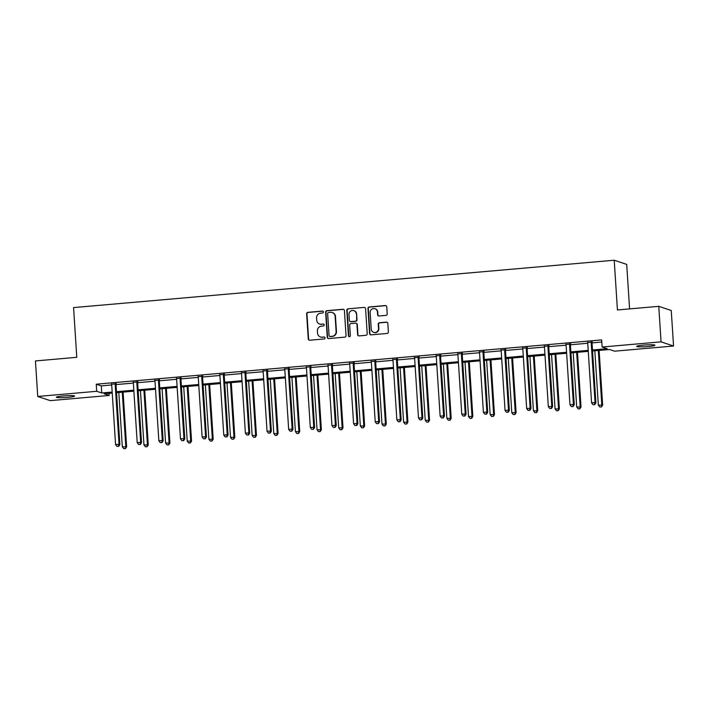 <?xml version="1.0" encoding="UTF-8"?>
<svg xmlns="http://www.w3.org/2000/svg" width="709" height="709" viewBox="0 0 709 709"><rect width="100%" height="100%" fill="white"/><g stroke="black" fill="none" stroke-linecap="round" stroke-linejoin="round"><path stroke-width="1.06" d="M323.393 311.951A0.984 0.948 -71.5 0 0 322.373 311.065L307.91 312.332A1.4 1.356 -71.5 0 0 306.634 313.848L308.264 338.946A1.4 1.356 -71.5 0 0 309.709 340.223L324.181 338.955A0.984 0.948 -71.5 0 0 324.43 337.05A0.984 0.948 -71.5 0 0 324.048 337.005L322.178 337.165A4.493 4.351 -71.5 0 1 317.535 333.088L317.402 330.997A4.493 4.351 -71.5 0 1 321.469 326.149L323.339 325.98A0.984 0.948 -71.5 0 0 323.588 324.075A0.984 0.948 -71.5 0 0 323.215 324.031L321.337 324.199A4.493 4.351 -71.5 0 1 316.693 320.113L316.56 318.022A4.493 4.351 -71.5 0 1 320.628 313.183L322.498 313.015A0.984 0.948 -71.5 0 0 323.393 311.951M322.914 311.18A0.984 0.948 -71.5 0 0 322.71 311.171L308.247 312.439A1.4 1.356 -71.5 0 0 306.97 313.954L308.601 339.062A1.4 1.356 -71.5 0 0 309.354 340.205M324.589 337.121A0.984 0.948 -71.5 0 0 324.385 337.112L322.178 337.165M323.747 324.146A0.984 0.948 -71.5 0 0 323.552 324.146L321.337 324.199M647.973 346.541A9.155 0.886 -3.7 0 1 636.673 346.409A9.155 0.886 -3.7 0 1 643.648 345.097A9.155 0.886 -3.7 0 1 654.948 345.23A9.155 0.886 -3.7 0 1 647.973 346.541M67.647 397.377A9.155 0.886 -3.7 0 1 56.357 397.253A9.155 0.886 -3.7 0 1 63.331 395.941A9.155 0.886 -3.7 0 1 74.622 396.065A9.155 0.886 -3.7 0 1 67.647 397.377M385.944 315.381A1.4 1.356 -71.5 0 0 387.211 313.865L386.759 306.829A1.4 1.356 -71.5 0 0 385.306 305.552L369.238 306.953A1.4 1.356 -71.5 0 0 367.971 308.468L369.593 333.576A1.4 1.356 -71.5 0 0 371.046 334.852L387.114 333.443A1.4 1.356 -71.5 0 0 388.381 331.927L387.832 323.419A1.4 1.356 -71.5 0 0 386.378 322.143L379.501 322.746A1.4 1.356 -71.5 0 0 378.234 324.261L378.509 328.48A3.758 3.634 -71.5 0 1 373.678 332.361A3.758 3.634 -71.5 0 1 371.224 329.118L370.151 312.589A3.758 3.634 -71.5 0 1 374.981 308.707A3.758 3.634 -71.5 0 1 377.436 311.951L377.613 314.707A1.4 1.356 -71.5 0 0 379.067 315.984L385.944 315.381M109.044 393.344L109.177 395.462L50.233 400.629L37.745 396.464L35.45 360.943L76.785 357.318L73.568 307.591L614.216 260.23L617.433 309.957L658.767 306.332L661.063 341.853L673.55 346.019L614.606 351.185L609.545 349.493L592.547 350.982M37.745 396.464L96.699 391.297L101.759 392.981L112.182 392.068M592.485 349.998L607.179 348.704L602.118 347.02L601.657 339.912L96.238 384.189L96.699 391.297M602.118 347.02L661.063 341.853M344.414 310.533A1.4 1.356 -71.5 0 0 342.961 309.257L326.902 310.666A1.4 1.356 -71.5 0 0 325.626 312.182L327.257 337.28A1.4 1.356 -71.5 0 0 328.701 338.556L344.769 337.147A1.4 1.356 -71.5 0 0 346.036 335.641L344.414 310.533M348.075 308.814L364.134 307.405A1.4 1.356 -71.5 0 1 365.587 308.681L367.209 333.779A1.4 1.356 -71.5 0 1 365.941 335.295L359.064 335.898A1.4 1.356 -71.5 0 1 357.611 334.621L356.955 324.438A1.4 1.356 -71.5 0 0 355.501 323.171L350.937 323.57A1.4 1.356 -71.5 0 0 349.67 325.077L350.352 335.676A0.984 0.948 -71.5 0 1 349.094 336.695A0.984 0.948 -71.5 0 1 348.447 335.844L346.798 310.329A1.4 1.356 -71.5 0 1 348.075 308.814L364.134 307.405M629.583 308.894L626.703 264.395L614.216 260.23M96.238 384.189L101.298 385.882L111.721 384.969M116.258 383.472L116.072 384.048A1.427 1.383 -71.5 0 0 116.01 384.588L133.354 383.073M137.9 381.575L137.714 382.151A1.427 1.383 -71.5 0 0 137.643 382.692L154.996 381.176M159.286 380.804L176.63 379.28M181.167 377.782L180.99 378.367A1.427 1.383 -71.5 0 0 180.919 378.898L198.272 377.383M202.809 375.885L202.623 376.47A1.427 1.383 -71.5 0 0 202.561 377.011L219.905 375.486M224.443 373.989L224.257 374.574A1.427 1.383 -71.5 0 0 224.195 375.114L241.547 373.59M246.085 372.092L245.899 372.677A1.427 1.383 -71.5 0 0 245.828 373.218L263.181 371.702M267.718 370.195L267.532 370.78A1.427 1.383 -71.5 0 0 267.47 371.321L284.814 369.806M289.361 368.308L289.175 368.884A1.427 1.383 -71.5 0 0 289.104 369.424L306.456 367.909M310.994 366.411L310.808 366.987A1.427 1.383 -71.5 0 0 310.746 367.528L328.09 366.012M332.627 364.515L332.45 365.091A1.427 1.383 -71.5 0 0 332.379 365.631L349.732 364.116M354.021 363.744L371.365 362.219M375.903 360.721L375.717 361.306A1.427 1.383 -71.5 0 0 375.655 361.838L393.008 360.323M397.545 358.825L397.359 359.41A1.427 1.383 -71.5 0 0 397.288 359.95L414.641 358.426M419.179 356.928L418.992 357.513A1.427 1.383 -71.5 0 0 418.93 358.054L436.283 356.538M440.821 355.032L440.635 355.617A1.427 1.383 -71.5 0 0 440.564 356.157L457.917 354.642M462.454 353.135L462.268 353.72A1.427 1.383 -71.5 0 0 462.206 354.261L479.55 352.745M484.087 351.247L483.91 351.824A1.427 1.383 -71.5 0 0 483.839 352.364L501.192 350.849M505.73 349.351L505.544 349.927A1.427 1.383 -71.5 0 0 505.482 350.468L522.825 348.952M527.363 347.454L527.186 348.03A1.427 1.383 -71.5 0 0 527.115 348.571L544.468 347.055M548.757 346.683L566.101 345.159M570.639 343.661L570.453 344.246A1.427 1.383 -71.5 0 0 570.39 344.778L587.743 343.262M592.281 341.765L592.095 342.35A1.427 1.383 -71.5 0 0 592.024 342.89L601.799 342.03M116.143 383.835L111.623 384.234M137.776 381.938L133.257 382.337M159.419 380.042L154.899 380.441M181.052 378.145L176.532 378.544M202.694 376.249L198.165 376.647M224.328 374.352L219.808 374.751M245.97 372.464L241.441 372.854M267.603 370.568L263.083 370.958M289.237 368.671L284.717 369.061M310.879 366.775L306.359 367.173M332.512 364.878L327.992 365.277M354.154 362.981L349.626 363.38M375.788 361.085L371.268 361.484M397.43 359.188L392.901 359.587M419.063 357.292L414.543 357.69M440.706 355.404L436.177 355.794M462.339 353.507L457.819 353.897M483.972 351.611L479.452 352.01M505.614 349.714L501.095 350.113M527.248 347.818L522.728 348.216M548.89 345.921L544.361 346.32M570.523 344.025L566.004 344.423M592.166 342.128L587.637 342.527M658.767 306.332L671.255 310.498L673.55 346.019M112.244 393.061L104.117 393.77L109.177 395.462M588.266 351.363L570.913 352.878M566.624 353.25L549.28 354.775M544.991 355.147L527.638 356.671M523.348 357.044L506.004 358.568M501.715 358.94L484.362 360.464M480.073 360.837L462.729 362.352M458.439 362.733L441.087 364.249M436.806 364.63L419.453 366.145M415.164 366.526L397.82 368.042M393.53 368.423L376.178 369.938M371.888 370.311L354.544 371.835M350.255 372.207L332.902 373.732M328.613 374.104L311.269 375.628M306.979 376L289.627 377.525M285.346 377.897L267.993 379.412M263.704 379.794L246.36 381.309M242.07 381.69L224.718 383.206M220.428 383.587L203.084 385.102M198.795 385.474L181.442 386.999M177.153 387.371L159.809 388.895M155.519 389.268L138.166 390.792M133.886 391.164L116.533 392.689M116.471 391.696L133.815 390.18M138.104 389.799L155.457 388.284M159.747 387.903L177.09 386.387M181.38 386.006L198.733 384.491M203.013 384.11L220.366 382.594M224.656 382.222L241.999 380.698M246.289 380.325L263.642 378.801M267.931 378.429L285.275 376.904M289.564 376.532L306.917 375.008M311.207 374.636L328.551 373.12M332.84 372.739L350.193 371.224M354.473 370.842L371.826 369.327M376.116 368.946L393.46 367.43M397.749 367.049L415.102 365.534M419.391 365.162L436.735 363.637M441.025 363.265L458.377 361.741M462.667 361.368L480.011 359.844M484.3 359.472L501.653 357.948M505.942 357.575L523.286 356.06M527.576 355.679L544.929 354.163M549.209 353.782L566.562 352.267M570.851 351.886L588.195 350.37M101.298 385.882L101.759 392.981M319.626 323.995L319.963 324.11A4.493 4.351 -71.5 0 0 321.682 324.305M320.468 336.961L320.805 337.076A4.493 4.351 -71.5 0 0 322.515 337.28M343.661 309.39A1.4 1.356 -71.5 0 0 343.307 309.372L327.239 310.781A1.4 1.356 -71.5 0 0 325.963 312.297L327.593 337.395A1.4 1.356 -71.5 0 0 328.338 338.539M328.524 312.483A0.984 0.948 -71.5 0 0 327.638 313.546L329.056 335.579A0.984 0.948 -71.5 0 0 330.075 336.474L332.051 336.305A4.493 4.351 -71.5 0 0 336.119 331.457L335.144 316.391A4.493 4.351 -71.5 0 0 330.5 312.314L328.524 312.483M329.703 336.429L330.039 336.545A0.984 0.948 -71.5 0 0 330.412 336.589L330.075 336.474M332.211 312.518L332.548 312.625A4.493 4.351 -71.5 0 1 335.481 316.506L336.456 331.573A4.493 4.351 -71.5 0 1 332.388 336.412L330.412 336.589M356.033 323.233L356.379 323.339A1.4 1.356 -71.5 0 1 357.292 324.554L357.948 334.737A1.4 1.356 -71.5 0 0 358.701 335.88M348.411 308.92A1.4 1.356 -71.5 0 0 347.135 310.436L348.784 335.96A0.984 0.948 -71.5 0 0 349.262 336.731M356.272 313.874A3.758 3.634 -71.5 0 0 353.818 310.631A3.758 3.634 -71.5 0 0 348.988 314.512L349.36 320.335A1.4 1.356 -71.5 0 0 350.813 321.611L355.377 321.212A1.4 1.356 -71.5 0 0 356.645 319.697L356.609 313.99A3.758 3.634 -71.5 0 0 354.154 310.746L353.818 310.631M350.281 321.549L350.618 321.664A1.4 1.356 -71.5 0 0 351.15 321.726L350.813 321.611M356.609 313.99L356.981 319.812A1.4 1.356 -71.5 0 1 355.714 321.328L351.15 321.726M374.981 308.707L375.318 308.823A3.758 3.634 -71.5 0 1 377.773 312.066L377.95 314.823A1.4 1.356 -71.5 0 0 378.703 315.966M373.678 332.361L374.015 332.477A3.758 3.634 -71.5 0 0 378.845 328.595L378.509 328.48M387.079 322.276A1.4 1.356 -71.5 0 0 386.715 322.258L379.838 322.861A1.4 1.356 -71.5 0 0 378.571 324.376L378.845 328.595M386.006 305.676A1.4 1.356 -71.5 0 0 385.643 305.659L369.575 307.068A1.4 1.356 -71.5 0 0 368.308 308.583L369.93 333.682A1.4 1.356 -71.5 0 0 370.683 334.834M118.811 392.485L122.32 446.821L126.636 446.794L123.1 392.112M125.121 448.54L123.738 448.664L125.458 448.655L125.794 446.519L122.276 392.183M123.738 448.664L122.32 446.821M126.636 446.794L125.458 448.655M115.301 383.551L115.23 383.764A1.427 1.383 -71.5 0 0 115.168 384.305L119.041 444.268L115.576 444.57L111.694 384.615A1.427 1.383 -71.5 0 0 111.561 384.092L111.464 383.888M115.168 384.305L116.01 384.588L119.883 444.543L119.041 444.268L118.376 446.289L116.985 446.404L118.376 446.289M118.713 446.395L119.883 444.543M115.576 444.57L116.985 446.404M140.444 390.588L143.962 444.924L148.27 444.906L144.733 390.216M146.763 446.643L145.372 446.767L147.1 446.759L147.428 444.623L143.918 390.287M145.372 446.767L143.962 444.924M148.27 444.906L147.1 446.759M162.086 388.692L165.596 443.028L169.912 443.01L166.376 388.319M168.396 444.747L167.014 444.871L168.733 444.862L169.07 442.726L165.552 388.39M167.014 444.871L165.596 443.028M169.912 443.01L168.733 444.862M136.934 381.655L136.872 381.876A1.427 1.383 -71.5 0 0 136.802 382.408L140.683 442.372L137.209 442.673L133.336 382.718A1.427 1.383 -71.5 0 0 133.203 382.195L133.106 381.991M136.802 382.408L137.643 382.692L141.525 442.646L140.683 442.372L140.01 444.392L138.627 444.516L140.01 444.392M140.347 444.508L141.525 442.646M137.209 442.673L138.627 444.516M158.577 379.758L158.506 379.98A1.427 1.383 -71.5 0 0 158.444 380.52L162.317 440.475L158.851 440.776L154.97 380.822A1.427 1.383 -71.5 0 0 154.837 380.299L154.739 380.095M159.534 379.678L159.348 380.254A1.427 1.383 -71.5 0 0 159.286 380.795L163.159 440.759L162.317 440.475L161.652 442.496L160.261 442.62L161.652 442.496M161.989 442.611L163.159 440.759M158.851 440.776L160.261 442.62M183.72 386.795L187.238 441.131L191.545 441.113L188.009 386.423M190.039 442.85L188.647 442.974L190.375 442.965L190.703 440.83L187.185 386.494M188.647 442.974L187.238 441.131M191.545 441.113L190.375 442.965M205.362 384.907L208.871 439.234L213.187 439.217L209.651 384.526M211.672 440.954L210.289 441.078L212.009 441.069L212.337 438.933L208.827 384.597M210.289 441.078L208.871 439.234M213.187 439.217L212.009 441.069M226.995 383.011L230.514 437.347L234.821 437.32L231.285 382.63M233.305 439.057L231.923 439.181L233.651 439.172L233.979 437.036L230.46 382.7M231.923 439.181L230.514 437.347M234.821 437.32L233.651 439.172M180.21 377.862L180.139 378.083A1.427 1.383 -71.5 0 0 180.077 378.624L183.95 438.579L180.485 438.88L176.612 378.925A1.427 1.383 -71.5 0 0 176.479 378.402L176.381 378.198M180.077 378.624L180.919 378.898L184.801 438.862L183.95 438.579L183.285 440.599L181.903 440.723L183.285 440.599M183.622 440.714L184.801 438.862M180.485 438.88L181.903 440.723M201.852 375.974L201.781 376.187A1.427 1.383 -71.5 0 0 201.71 376.727L205.592 436.682L202.127 436.983L198.245 377.028A1.427 1.383 -71.5 0 0 198.112 376.506L198.015 376.302M201.71 376.727L202.561 377.011L206.434 436.966L205.592 436.682L204.928 438.703L203.536 438.827L204.928 438.703M205.264 438.818L206.434 436.966M202.127 436.983L203.536 438.827M223.486 374.077L223.415 374.29A1.427 1.383 -71.5 0 0 223.353 374.831L227.226 434.785L223.76 435.087L219.887 375.132A1.427 1.383 -71.5 0 0 219.746 374.609L219.657 374.414M223.353 374.831L224.195 375.114L228.076 435.069L227.226 434.785L226.561 436.806L225.17 436.93L226.561 436.806M226.898 436.921L228.076 435.069M223.76 435.087L225.17 436.93M245.119 372.181L245.057 372.393A1.427 1.383 -71.5 0 0 244.986 372.934L248.868 432.889L245.394 433.199L241.521 373.235A1.427 1.383 -71.5 0 0 241.388 372.712L241.29 372.517M244.986 372.934L245.828 373.218L249.71 433.172L248.868 432.889L248.194 434.909L246.812 435.034L248.194 434.909M248.531 435.025L249.71 433.172M245.394 433.199L246.812 435.034M266.761 370.284L266.69 370.497A1.427 1.383 -71.5 0 0 266.628 371.037L270.501 430.992L267.036 431.302L263.154 371.339A1.427 1.383 -71.5 0 0 263.021 370.825L262.924 370.621M266.628 371.037L267.47 371.321L271.343 431.276L270.501 430.992L269.837 433.022L268.445 433.137L269.837 433.022M270.173 433.128L271.343 431.276M267.036 431.302L268.445 433.137M288.395 368.388L288.333 368.6A1.427 1.383 -71.5 0 0 288.262 369.141L292.143 429.096L288.669 429.406L284.796 369.442A1.427 1.383 -71.5 0 0 284.663 368.928L284.566 368.724M288.262 369.141L289.104 369.424L292.985 429.379L292.143 429.096L291.47 431.125L290.087 431.24L291.47 431.125M291.807 431.232L292.985 429.379M288.669 429.406L290.087 431.24M310.037 366.491L309.966 366.704A1.427 1.383 -71.5 0 0 309.904 367.244L313.777 427.208L310.312 427.509L306.43 367.554A1.427 1.383 -71.5 0 0 306.297 367.032L306.199 366.828M309.904 367.244L310.746 367.528L314.619 427.483L313.777 427.208L313.112 429.229L311.721 429.353L313.112 429.229M313.449 429.335L314.619 427.483M310.312 427.509L311.721 429.353M331.67 364.594L331.599 364.816A1.427 1.383 -71.5 0 0 331.537 365.348L335.41 425.311L331.945 425.613L328.072 365.658A1.427 1.383 -71.5 0 0 327.939 365.135L327.842 364.931M331.537 365.348L332.379 365.631L336.261 425.586L335.41 425.311L334.745 427.332L333.363 427.456L334.745 427.332M335.082 427.447L336.261 425.586M331.945 425.613L333.363 427.456M353.312 362.698L353.242 362.919A1.427 1.383 -71.5 0 0 353.171 363.46L357.052 423.415L353.587 423.716L349.705 363.761A1.427 1.383 -71.5 0 0 349.572 363.238L349.475 363.035M354.27 362.618L354.083 363.194A1.427 1.383 -71.5 0 0 354.021 363.735L357.894 423.698L357.052 423.415L356.388 425.435L354.996 425.56L356.388 425.435M356.724 425.551L357.894 423.698M353.587 423.716L354.996 425.56M374.946 360.801L374.875 361.023A1.427 1.383 -71.5 0 0 374.813 361.563L378.686 421.518L375.221 421.82L371.348 361.865A1.427 1.383 -71.5 0 0 371.206 361.342L371.117 361.138M374.813 361.563L375.655 361.838L379.537 421.802L378.686 421.518L378.021 423.539L376.639 423.663L378.021 423.539M378.358 423.654L379.537 421.802M375.221 421.82L376.639 423.663M396.579 358.914L396.517 359.126A1.427 1.383 -71.5 0 0 396.446 359.667L400.328 419.622L396.863 419.923L392.981 359.968A1.427 1.383 -71.5 0 0 392.848 359.445L392.751 359.241M396.446 359.667L397.288 359.95L401.17 419.905L400.328 419.622L399.654 421.642L398.272 421.766L399.654 421.642M400 421.758L401.17 419.905M396.863 419.923L398.272 421.766M418.221 357.017L418.15 357.23A1.427 1.383 -71.5 0 0 418.088 357.77L421.961 417.725L418.496 418.026L414.614 358.072A1.427 1.383 -71.5 0 0 414.481 357.549L414.393 357.354M418.088 357.77L418.93 358.054L422.803 418.009L421.961 417.725L421.297 419.746L419.905 419.87L421.297 419.746M421.633 419.861L422.803 418.009M418.496 418.026L419.905 419.87M439.855 355.12L439.793 355.333A1.427 1.383 -71.5 0 0 439.722 355.874L443.604 415.828L440.129 416.139L436.257 356.175A1.427 1.383 -71.5 0 0 436.124 355.652L436.026 355.457M439.722 355.874L440.564 356.157L444.446 416.112L443.604 415.828L442.93 417.849L441.547 417.973L442.93 417.849M443.267 417.964L444.446 416.112M440.129 416.139L441.547 417.973M461.497 353.224L461.426 353.437A1.427 1.383 -71.5 0 0 461.364 353.977L465.237 413.932L461.772 414.242L457.89 354.278A1.427 1.383 -71.5 0 0 457.757 353.764L457.659 353.561M461.364 353.977L462.206 354.261L466.079 414.216L465.237 413.932L464.572 415.961L463.181 416.077L464.572 415.961M464.909 416.068L466.079 414.216M461.772 414.242L463.181 416.077M483.13 351.327L483.059 351.54A1.427 1.383 -71.5 0 0 482.997 352.081L486.879 412.035L483.405 412.346L479.532 352.382A1.427 1.383 -71.5 0 0 479.399 351.868L479.302 351.664M482.997 352.081L483.839 352.364L487.721 412.319L486.879 412.035L486.206 414.065L484.823 414.18L486.206 414.065M486.542 414.171L487.721 412.319M483.405 412.346L484.823 414.18M504.773 349.431L504.702 349.643A1.427 1.383 -71.5 0 0 504.631 350.184L508.513 410.148L505.047 410.449L501.166 350.494A1.427 1.383 -71.5 0 0 501.033 349.971L500.935 349.767M504.631 350.184L505.482 350.468L509.354 410.422L508.513 410.148L507.848 412.168L506.456 412.292L507.848 412.168M508.185 412.284L509.354 410.422M505.047 410.449L506.456 412.292M526.406 347.534L526.335 347.756A1.427 1.383 -71.5 0 0 526.273 348.287L530.146 408.251L526.681 408.552L522.808 348.598A1.427 1.383 -71.5 0 0 522.666 348.075L522.577 347.871M526.273 348.287L527.115 348.571L530.997 408.526L530.146 408.251L529.481 410.272L528.099 410.396L529.481 410.272M529.818 410.387L530.997 408.526M526.681 408.552L528.099 410.396M548.039 345.637L547.977 345.859A1.427 1.383 -71.5 0 0 547.906 346.4L551.788 406.354L548.323 406.656L544.441 346.701A1.427 1.383 -71.5 0 0 544.308 346.178L544.211 345.974M549.005 345.558L548.819 346.134A1.427 1.383 -71.5 0 0 548.757 346.674L552.63 406.638L551.788 406.354L551.115 408.375L549.732 408.499L551.115 408.375M551.46 408.49L552.63 406.638M548.323 406.656L549.732 408.499M248.637 381.114L252.147 435.45L256.454 435.423L252.918 380.733M254.948 437.169L253.556 437.285L255.284 437.276L255.612 435.14L252.103 380.813M253.556 437.285L252.147 435.45M256.454 435.423L255.284 437.276M270.271 379.218L273.78 433.553L278.096 433.527L274.56 378.845M276.581 435.273L275.198 435.388L276.918 435.379L277.254 433.243L273.736 378.916M275.198 435.388L273.78 433.553M278.096 433.527L276.918 435.379M291.904 377.321L295.423 431.657L299.73 431.63L296.194 376.949M298.223 433.376L296.832 433.491L298.56 433.483L298.888 431.356L295.378 377.02M296.832 433.491L295.423 431.657M299.73 431.63L298.56 433.483M313.546 375.424L317.056 429.76L321.372 429.734L317.836 375.052M319.856 431.48L318.474 431.604L320.193 431.595L320.53 429.459L317.012 375.123M318.474 431.604L317.056 429.76M321.372 429.734L320.193 431.595M335.18 373.528L338.698 427.864L343.005 427.846L339.469 373.156M341.499 429.583L340.107 429.707L341.835 429.698L342.163 427.562L338.654 373.226M340.107 429.707L338.698 427.864M343.005 427.846L341.835 429.698M356.822 371.631L360.332 425.967L364.648 425.949L361.111 371.259M363.132 427.687L361.75 427.811L363.469 427.802L363.797 425.666L360.287 371.33M361.75 427.811L360.332 425.967M364.648 425.949L363.469 427.802M378.455 369.743L381.974 424.071L386.281 424.053L382.745 369.362M384.774 425.79L383.383 425.914L385.111 425.905L385.439 423.769L381.921 369.433M383.383 425.914L381.974 424.071M386.281 424.053L385.111 425.905M400.098 367.847L403.607 422.174L407.914 422.156L404.378 367.466M406.408 423.893L405.016 424.017L406.744 424.009L407.072 421.873L403.563 367.537M405.016 424.017L403.607 422.174M407.914 422.156L406.744 424.009M421.731 365.95L425.24 420.286L429.557 420.26L426.02 365.569M428.041 421.997L426.658 422.121L428.378 422.112L428.715 419.976L425.196 365.64M426.658 422.121L425.24 420.286M429.557 420.26L428.378 422.112M443.364 364.054L446.883 418.39L451.19 418.363L447.654 363.673M449.683 420.109L448.292 420.224L450.02 420.215L450.348 418.08L446.838 363.752M448.292 420.224L446.883 418.39M451.19 418.363L450.02 420.215M465.007 362.157L468.516 416.493L472.832 416.467L469.296 361.785M471.317 418.213L469.934 418.328L471.653 418.319L471.99 416.183L468.472 361.856M469.934 418.328L468.516 416.493M472.832 416.467L471.653 418.319M486.64 360.261L490.158 414.597L494.465 414.57L490.929 359.888M492.959 416.316L491.567 416.44L493.296 416.431L493.624 414.295L490.114 359.959M491.567 416.44L490.158 414.597M494.465 414.57L493.296 416.431M508.282 358.364L511.792 412.7L516.108 412.673L512.572 357.992M514.592 414.419L513.21 414.543L514.929 414.535L515.257 412.399L511.747 358.063M513.21 414.543L511.792 412.7M516.108 412.673L514.929 414.535M529.915 356.467L533.434 410.803L537.741 410.786L534.205 356.095M536.234 412.523L534.843 412.647L536.571 412.638L536.899 410.502L533.381 356.166M534.843 412.647L533.434 410.803M537.741 410.786L536.571 412.638M551.558 354.571L555.067 408.907L559.383 408.889L555.838 354.199M557.868 410.626L556.476 410.75L558.205 410.741L558.532 408.606L555.023 354.27M556.476 410.75L555.067 408.907M559.383 408.889L558.205 410.741M573.191 352.683L576.701 407.01L581.017 406.993L577.481 352.302M579.501 408.73L578.119 408.854L579.838 408.845L580.175 406.709L576.656 352.373M578.119 408.854L576.701 407.01M581.017 406.993L579.838 408.845M569.681 343.75L569.611 343.962A1.427 1.383 -71.5 0 0 569.549 344.503L573.421 404.458L569.956 404.759L566.083 344.804A1.427 1.383 -71.5 0 0 565.942 344.282L565.853 344.078M569.549 344.503L570.39 344.778L574.263 404.742L573.421 404.458L572.757 406.479L571.365 406.603L572.757 406.479M573.094 406.594L574.263 404.742M569.956 404.759L571.365 406.603M594.824 350.787L598.343 405.114L602.65 405.096L599.114 350.406M601.143 406.833L599.752 406.957L601.48 406.948L601.808 404.812L598.299 350.476M599.752 406.957L598.343 405.114M602.65 405.096L601.48 406.948M591.315 341.853L591.253 342.066A1.427 1.383 -71.5 0 0 591.182 342.607L595.064 402.561L591.59 402.863L587.717 342.908A1.427 1.383 -71.5 0 0 587.584 342.385L587.486 342.19M591.182 342.607L592.024 342.89L595.906 402.845L595.064 402.561L594.39 404.582L593.008 404.706L594.39 404.582M594.727 404.697L595.906 402.845M591.59 402.863L593.008 404.706M115.23 383.764L116.072 384.048M136.872 381.876L137.714 382.151M158.506 379.98L159.348 380.254M158.444 380.52L159.286 380.795M180.139 378.083L180.99 378.367M201.781 376.187L202.623 376.47M223.415 374.29L224.257 374.574M245.057 372.393L245.899 372.677M266.69 370.497L267.532 370.78M288.333 368.6L289.175 368.884M309.966 366.704L310.808 366.987M331.599 364.816L332.45 365.091M353.242 362.919L354.083 363.194M353.171 363.46L354.021 363.735M374.875 361.023L375.717 361.306M396.517 359.126L397.359 359.41M418.15 357.23L418.992 357.513M439.793 355.333L440.635 355.617M461.426 353.437L462.268 353.72M483.059 351.54L483.91 351.824M504.702 349.643L505.544 349.927M526.335 347.756L527.186 348.03M547.977 345.859L548.819 346.134M547.906 346.4L548.757 346.674M569.611 343.962L570.453 344.246M591.253 342.066L592.095 342.35"/></g></svg>
